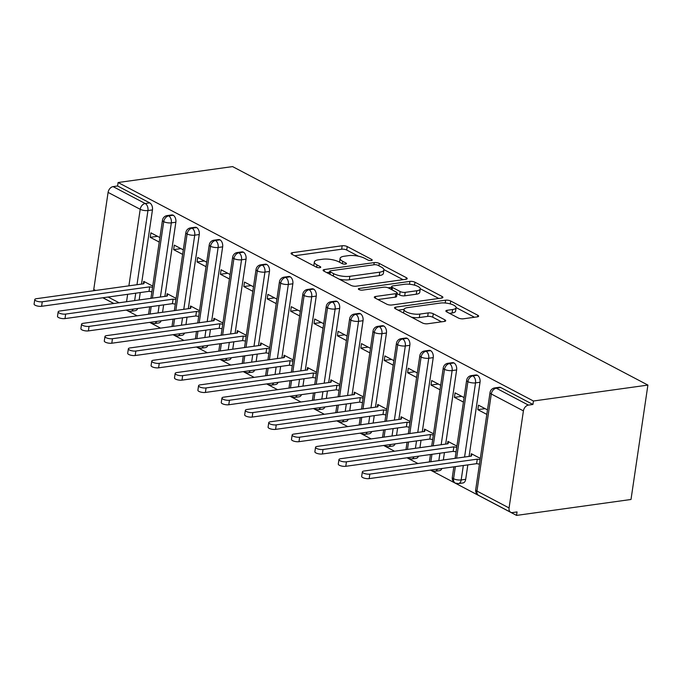 <?xml version="1.0" encoding="UTF-8"?>
<svg xmlns="http://www.w3.org/2000/svg" width="682" height="682" viewBox="0 0 682 682"><rect width="100%" height="100%" fill="white"/><g stroke="black" fill="none" stroke-linecap="round" stroke-linejoin="round"><path stroke-width="1.02" d="M371.306 260.524A2.54 0.818 8.4 0 0 372.21 260.055A2.54 0.818 8.4 0 0 371.639 259.416L347.232 246.577A3.632 1.168 8.4 0 0 342.168 245.75L292.356 252.681A3.632 1.168 8.4 0 0 291.061 253.354A3.632 1.168 8.4 0 0 291.887 254.275L316.286 267.114A2.54 0.818 8.4 0 0 319.832 267.685A2.54 0.818 8.4 0 0 320.736 267.216A2.54 0.818 8.4 0 0 320.156 266.568L317.002 264.914A11.62 3.725 8.4 0 1 314.359 261.982A11.62 3.725 8.4 0 1 318.511 259.816L322.663 259.237A11.62 3.725 8.4 0 1 338.869 261.871L342.023 263.533A2.54 0.818 8.4 0 0 345.569 264.105A2.54 0.818 8.4 0 0 346.473 263.636A2.54 0.818 8.4 0 0 345.893 262.996L342.739 261.334A11.62 3.725 8.4 0 1 340.096 258.401A11.62 3.725 8.4 0 1 344.248 256.236L348.4 255.656A11.62 3.725 8.4 0 1 364.606 258.29L367.76 259.953A2.54 0.818 8.4 0 0 371.306 260.524M458.287 317.974A3.632 1.168 8.4 0 0 463.351 318.801L477.332 316.857A3.632 1.168 8.4 0 0 478.628 316.175A3.632 1.168 8.4 0 0 477.801 315.263L450.7 301.009A3.632 1.168 8.4 0 0 445.636 300.182L395.824 307.113A3.632 1.168 8.4 0 0 394.528 307.787A3.632 1.168 8.4 0 0 395.347 308.707L422.448 322.961A3.632 1.168 8.4 0 0 427.512 323.78L444.4 321.435A3.632 1.168 8.4 0 0 445.696 320.762A3.632 1.168 8.4 0 0 444.869 319.841L433.266 313.737A3.632 1.168 8.4 0 0 428.202 312.919L419.831 314.078A9.71 3.112 8.4 0 1 409.396 313.098A9.71 3.112 8.4 0 1 404.076 309.432A9.71 3.112 8.4 0 1 407.546 307.616L440.342 303.055A9.71 3.112 8.4 0 1 450.776 304.044A9.71 3.112 8.4 0 1 456.096 307.71A9.71 3.112 8.4 0 1 452.626 309.517L447.162 310.284A3.632 1.168 8.4 0 0 445.866 310.958A3.632 1.168 8.4 0 0 446.693 311.879L458.287 317.974M118.105 182.52L232.579 166.596L647.9 385.083L533.435 401.007L118.105 182.52L117.594 185.99L113.084 186.612L145.198 203.509L149.708 202.878L117.594 185.99M405.901 279.279A3.632 1.168 8.4 0 0 407.197 278.606A3.632 1.168 8.4 0 0 406.37 277.685L379.269 263.431A3.632 1.168 8.4 0 0 374.205 262.604L324.393 269.535A3.632 1.168 8.4 0 0 323.098 270.217A3.632 1.168 8.4 0 0 323.924 271.129L351.025 285.383A3.632 1.168 8.4 0 0 356.089 286.21L405.901 279.279M414.988 282.22L442.089 296.474A3.632 1.168 8.4 0 1 442.908 297.386A3.632 1.168 8.4 0 1 441.612 298.068L391.8 304.999A3.632 1.168 8.4 0 1 386.737 304.172L375.143 298.068A3.632 1.168 8.4 0 1 374.316 297.156A3.632 1.168 8.4 0 1 375.612 296.474L395.816 293.669A3.632 1.168 8.4 0 0 397.112 292.987A3.632 1.168 8.4 0 0 396.285 292.075L388.587 288.026A3.632 1.168 8.4 0 0 383.523 287.207L362.492 290.131A2.54 0.818 8.4 0 1 359.764 289.876A2.54 0.818 8.4 0 1 358.374 288.912A2.54 0.818 8.4 0 1 359.278 288.435L409.925 281.393A3.632 1.168 8.4 0 1 414.988 282.22L414.554 285.17M509.079 507.954L523.409 410.888L491.296 393.991L476.965 491.057L509.079 507.954A5.55 3.879 117.7 0 0 510.724 512.276A5.55 3.879 117.7 0 0 512.54 512.566L517.05 511.935L516.538 515.404L631.003 499.48L647.9 385.083M128.898 285.835L140.202 209.297L108.088 192.401L93.758 289.466L95.651 290.464M108.088 192.401A5.55 3.879 -62.3 0 1 113.084 186.612M93.698 290.737A5.55 3.879 -62.3 0 1 93.758 289.466M516.538 515.404L430.41 470.094M417.93 463.53L407.018 457.784M394.528 451.22L383.616 445.474M371.136 438.91L360.215 433.164M347.735 426.6L336.823 420.862M324.334 414.289L313.422 408.552M300.933 401.979L290.021 396.242M277.54 389.669L266.628 383.932M254.139 377.359L243.227 371.622M230.738 365.058L219.826 359.312M207.345 352.747L196.433 347.002M183.944 340.437L173.032 334.692M160.543 328.127L149.631 322.39M137.15 315.817L126.238 310.08M113.749 303.507L102.837 297.77M533.435 401.007L532.923 404.469L528.405 405.099A5.55 3.879 117.7 0 0 523.409 410.888M152.734 286.099L143.732 281.368L143.365 283.823M157.533 236.322L150.236 237.336L150.901 232.835L159.903 237.566M150.236 237.336L159.238 242.076M532.923 404.469L500.801 387.572L496.291 388.203L528.405 405.099M475.704 489.659A5.55 5.55 0 0 0 478.611 495.379A5.55 3.879 117.7 0 1 476.965 491.057A5.55 1.782 8.4 0 1 475.704 489.659L490.034 392.593A5.55 1.782 8.4 0 0 491.296 393.991A5.55 3.879 117.7 0 1 496.291 388.203A5.55 3.546 82.1 0 0 494.765 387.905L499.275 387.282A5.55 3.546 82.1 0 1 500.801 387.572M149.708 202.878A5.55 3.546 82.1 0 1 152.453 209.928L141.506 284.087M140.253 292.561L139.154 299.978M137.721 308.477A5.55 3.546 82.1 0 1 135.377 310.642L130.867 311.265A5.55 3.546 -97.9 0 0 133.212 309.108M477.409 375.271L472.899 375.893A5.55 3.546 82.1 0 0 471.364 375.594L475.874 374.972A5.55 3.546 82.1 0 1 477.409 375.271A5.55 3.546 82.1 0 1 480.034 382.252L469.08 456.411M467.826 464.894L465.695 479.318A5.55 3.546 82.1 0 1 462.95 482.967L458.44 483.598A5.55 3.546 -97.9 0 0 461.185 479.949L465.695 479.318M480.316 458.423L471.313 453.692L470.947 456.156M487.485 409.891L478.474 405.159L477.809 409.66L486.82 414.4M454.007 362.96L449.498 363.583A5.55 3.546 82.1 0 0 447.963 363.293L452.473 362.662A5.55 3.546 82.1 0 1 454.007 362.96A5.55 3.546 82.1 0 1 456.633 369.942L445.678 444.101M444.434 452.584L443.334 459.992M441.902 468.5A5.55 3.546 82.1 0 1 439.558 470.657L435.039 471.288A5.55 3.546 -97.9 0 0 437.392 469.122M456.914 446.113L447.912 441.382L447.545 443.846M464.084 397.589L455.082 392.849L454.417 397.359L463.419 402.09M430.606 350.65L426.097 351.273A5.55 3.546 82.1 0 0 424.571 350.983L429.08 350.352A5.55 3.546 82.1 0 1 430.606 350.65A5.55 3.546 82.1 0 1 433.232 357.632L422.286 431.791M421.033 440.274L419.942 447.682M418.501 456.19A5.55 3.546 82.1 0 1 416.156 458.355L411.647 458.977A5.55 3.546 -97.9 0 0 413.991 456.812M433.522 433.812L424.511 429.072L424.153 431.536M440.683 385.279L431.68 380.539L431.015 385.049L440.018 389.78M407.214 338.34L402.704 338.971A5.55 3.546 82.1 0 0 401.169 338.673L405.679 338.042A5.55 3.546 82.1 0 1 407.214 338.34A5.55 3.546 82.1 0 1 409.839 345.322L398.885 419.481M397.632 427.964L396.54 435.372M395.108 443.88A5.55 3.546 82.1 0 1 392.755 446.045L388.246 446.667A5.55 3.546 -97.9 0 0 390.598 444.502M410.121 421.502L401.118 416.762L400.752 419.225M417.29 372.969L408.279 368.229L407.614 372.739L416.625 377.47M383.813 326.03L379.303 326.661A5.55 3.546 82.1 0 0 377.768 326.363L382.278 325.732A5.55 3.546 82.1 0 1 383.813 326.03A5.55 3.546 82.1 0 1 386.438 333.012L375.484 407.18M374.239 415.653L373.139 423.062M371.707 431.57A5.55 3.546 82.1 0 1 369.363 433.735L364.844 434.357A5.55 3.546 -97.9 0 0 367.197 432.2M386.72 409.191L377.717 404.452L377.351 406.915M393.889 360.659L384.887 355.919L384.222 360.428L393.224 365.168M360.411 313.72L355.902 314.351A5.55 3.546 82.1 0 0 354.367 314.052L358.885 313.43A5.55 3.546 82.1 0 1 360.411 313.72A5.55 3.546 82.1 0 1 363.037 320.702L352.091 394.869M350.838 403.343L349.738 410.76M348.306 419.26A5.55 3.546 82.1 0 1 345.962 421.425L341.452 422.056A5.55 3.546 -97.9 0 0 343.796 419.89M363.327 396.881L354.316 392.141L353.958 394.605M370.488 348.349L361.486 343.609L360.821 348.118L369.823 352.858M337.019 301.41L332.509 302.041A5.55 3.546 82.1 0 0 330.975 301.742L335.484 301.12A5.55 3.546 82.1 0 1 337.019 301.41A5.55 3.546 82.1 0 1 339.645 308.392L328.69 382.559M327.437 391.033L326.346 398.45M324.913 406.949A5.55 3.546 82.1 0 1 322.56 409.115L318.051 409.746A5.55 3.546 -97.9 0 0 320.404 407.58M339.926 384.571L330.923 379.831L330.557 382.295M347.095 336.038L338.084 331.307L337.42 335.808L346.422 340.548M313.618 289.108L309.108 289.731A5.55 3.546 82.1 0 0 307.573 289.432L312.083 288.81A5.55 3.546 82.1 0 1 313.618 289.108A5.55 3.546 82.1 0 1 316.243 296.09L305.289 370.249M304.036 378.732L302.944 386.14M301.512 394.639A5.55 3.546 82.1 0 1 299.168 396.805L294.65 397.435A5.55 3.546 -97.9 0 0 297.002 395.27M316.525 372.261L307.522 367.53L307.156 369.994M323.694 323.728L314.692 318.997L314.027 323.498L323.029 328.238M290.217 276.798L285.707 277.421A5.55 3.546 82.1 0 0 284.172 277.131L288.691 276.5A5.55 3.546 82.1 0 1 290.217 276.798A5.55 3.546 82.1 0 1 292.842 283.78L281.896 357.939M280.643 366.422L279.543 373.83M278.111 382.338A5.55 3.546 82.1 0 1 275.767 384.495L271.257 385.125A5.55 3.546 -97.9 0 0 273.601 382.96M293.124 359.951L284.121 355.22L283.763 357.683M300.293 311.418L291.291 306.687L290.626 311.188L299.628 315.928M266.824 264.488L262.306 265.11A5.55 3.546 82.1 0 0 260.78 264.821L265.289 264.19A5.55 3.546 82.1 0 1 266.824 264.488A5.55 3.546 82.1 0 1 269.45 271.47L258.495 345.629M257.242 354.111L256.151 361.52M254.718 370.028A5.55 3.546 82.1 0 1 252.366 372.184L247.856 372.815A5.55 3.546 -97.9 0 0 250.2 370.65M269.731 347.65L260.729 342.91L260.362 345.373M276.892 299.117L267.89 294.377L267.225 298.887L276.227 303.618M243.423 252.178L238.913 252.809A5.55 3.546 82.1 0 0 237.379 252.511L241.888 251.88A5.55 3.546 82.1 0 1 243.423 252.178A5.55 3.546 82.1 0 1 246.049 259.16L235.094 333.319M233.841 341.801L232.75 349.21M231.317 357.718A5.55 3.546 82.1 0 1 228.964 359.883L224.455 360.505A5.55 3.546 -97.9 0 0 226.808 358.34M246.33 335.339L237.327 330.6L236.961 333.063M253.499 286.807L244.497 282.067L243.824 286.576L252.834 291.308M220.022 239.868L215.512 240.499A5.55 3.546 82.1 0 0 213.978 240.2L218.496 239.57A5.55 3.546 82.1 0 1 220.022 239.868A5.55 3.546 82.1 0 1 222.647 246.85L211.701 321.009M210.448 329.491L209.348 336.899M207.916 345.407A5.55 3.546 82.1 0 1 205.572 347.573L201.062 348.195A5.55 3.546 -97.9 0 0 203.406 346.038M222.929 323.029L213.926 318.289L213.568 320.753M230.098 274.496L221.096 269.757L220.431 274.266L229.433 278.998M196.629 227.558L192.111 228.189A5.55 3.546 82.1 0 0 190.585 227.89L195.095 227.259A5.55 3.546 82.1 0 1 196.629 227.558A5.55 3.546 82.1 0 1 199.255 234.54L188.3 308.707M187.047 317.181L185.956 324.598M184.524 333.097A5.55 3.546 82.1 0 1 182.171 335.263L177.661 335.885A5.55 3.546 -97.9 0 0 180.005 333.728M199.536 310.719L190.534 305.979L190.167 308.443M206.697 262.186L197.695 257.446L197.03 261.956L206.032 266.696M173.228 215.248L168.718 215.879A5.55 3.546 82.1 0 0 167.184 215.58L171.694 214.958A5.55 3.546 82.1 0 1 173.228 215.248A5.55 3.546 82.1 0 1 175.854 222.23L164.899 296.397M163.646 304.871L162.555 312.288M161.123 320.787A5.55 3.546 82.1 0 1 158.77 322.953L154.26 323.583A5.55 3.546 -97.9 0 0 156.613 321.418M176.135 298.409L167.133 293.669L166.766 296.133M183.305 249.876L174.294 245.136L173.629 249.646L182.64 254.386M150.142 322.313A5.55 3.879 117.7 0 0 151.029 323.055A5.55 3.879 117.7 0 0 151.148 323.106L154.26 323.583M175.854 222.23L171.344 222.861A5.55 3.546 82.1 0 0 168.718 215.879A5.55 3.879 117.7 0 0 163.723 221.667L152.427 298.128M151.174 306.61L150.083 314.018M173.629 249.646L180.935 248.632M197.03 261.956L204.336 260.942M220.431 274.266L227.728 273.252M243.824 286.576L251.129 285.562M267.225 298.887L274.531 297.863M290.626 311.188L297.923 310.174M314.027 323.498L321.324 322.484M337.42 335.808L344.725 334.794M360.821 348.118L368.118 347.104M384.222 360.428L391.519 359.414M407.614 372.739L414.92 371.724M431.015 385.049L438.313 384.034M454.417 397.359L461.714 396.336M477.809 409.66L485.115 408.646M173.543 334.623A5.55 3.879 117.7 0 0 174.43 335.365A5.55 3.879 117.7 0 0 174.541 335.416L177.661 335.885M199.255 234.54L194.737 235.171A5.55 3.546 82.1 0 0 192.111 228.189A5.55 3.879 117.7 0 0 187.115 233.977L175.828 310.438M174.575 318.92L173.484 326.328M196.945 346.933A5.55 3.879 117.7 0 0 197.831 347.675A5.55 3.879 117.7 0 0 197.942 347.726L201.062 348.195M222.647 246.85L218.138 247.481A5.55 3.546 82.1 0 0 215.512 240.499A5.55 3.879 117.7 0 0 210.516 246.287L199.221 322.748M197.976 331.23L196.876 338.639M220.337 359.243A5.55 3.879 117.7 0 0 221.224 359.977A5.55 3.879 117.7 0 0 221.343 360.036L224.455 360.505M246.049 259.16L241.539 259.791A5.55 3.546 82.1 0 0 238.913 252.809A5.55 3.879 117.7 0 0 233.917 258.589L222.622 335.058M221.369 343.532L220.277 350.949M243.738 371.554A5.55 3.879 117.7 0 0 244.625 372.287A5.55 3.879 117.7 0 0 244.736 372.346L247.856 372.815M269.45 271.47L264.931 272.092A5.55 3.546 82.1 0 0 262.306 265.11A5.55 3.879 117.7 0 0 257.31 270.899L246.023 347.368M244.77 355.842L243.679 363.259M267.139 383.864A5.55 3.879 117.7 0 0 268.026 384.597A5.55 3.879 117.7 0 0 268.137 384.657L271.257 385.125M292.842 283.78L288.333 284.403A5.55 3.546 82.1 0 0 285.707 277.421A5.55 3.879 117.7 0 0 280.711 283.209L269.424 359.678M268.171 368.152L267.071 375.56M290.532 396.165A5.55 3.879 117.7 0 0 291.419 396.907A5.55 3.879 117.7 0 0 291.538 396.967L294.65 397.435M316.243 296.09L311.734 296.713A5.55 3.546 82.1 0 0 309.108 289.731A5.55 3.879 117.7 0 0 304.112 295.519L292.817 371.98M291.564 380.462L290.472 387.87M313.933 408.475A5.55 3.879 117.7 0 0 314.82 409.217A5.55 3.879 117.7 0 0 314.931 409.268L318.051 409.746M339.645 308.392L335.126 309.023A5.55 3.546 82.1 0 0 332.509 302.041A5.55 3.879 117.7 0 0 327.505 307.829L316.218 384.29M314.965 392.772L313.873 400.181M337.334 420.785A5.55 3.879 117.7 0 0 338.221 421.527A5.55 3.879 117.7 0 0 338.332 421.578L341.452 422.056M363.037 320.702L358.527 321.333A5.55 3.546 82.1 0 0 355.902 314.351A5.55 3.879 117.7 0 0 350.906 320.139L339.619 396.6M338.366 405.082L337.266 412.491M360.727 433.096A5.55 3.879 117.7 0 0 361.613 433.837A5.55 3.879 117.7 0 0 361.733 433.888L364.844 434.357M386.438 333.012L381.929 333.643A5.55 3.546 82.1 0 0 379.303 326.661A5.55 3.879 117.7 0 0 374.307 332.449L363.012 408.91M361.758 417.393L360.667 424.801M384.128 445.406A5.55 3.879 117.7 0 0 385.015 446.139A5.55 3.879 117.7 0 0 385.125 446.199L388.246 446.667M409.839 345.322L405.33 345.953A5.55 3.546 82.1 0 0 402.704 338.971A5.55 3.879 117.7 0 0 397.7 344.76L386.413 421.22M385.16 429.703L384.068 437.111M407.529 457.716A5.55 3.879 117.7 0 0 408.416 458.449A5.55 3.879 117.7 0 0 408.527 458.509L411.647 458.977M433.232 357.632L428.722 358.255A5.55 3.546 82.1 0 0 426.097 351.273A5.55 3.879 117.7 0 0 421.101 357.061L409.814 433.53M408.561 442.004L407.461 449.421M430.922 470.026A5.55 3.879 117.7 0 0 431.817 470.759A5.55 3.879 117.7 0 0 431.928 470.819L435.039 471.288M456.633 369.942L452.123 370.565A5.55 3.546 82.1 0 0 449.498 363.583A5.55 3.879 117.7 0 0 444.502 369.371L433.206 445.84M431.953 454.314L430.862 461.731M455.354 466.624L453.564 478.747A5.55 3.879 117.7 0 0 455.209 483.069A5.55 3.879 117.7 0 0 455.329 483.129L458.44 483.598M480.034 382.252L475.524 382.875A5.55 3.546 82.1 0 0 472.899 375.893A5.55 3.879 117.7 0 0 467.895 381.681L456.608 458.151M340.096 258.401L339.585 261.871A11.62 3.725 8.4 0 0 339.593 262.255M314.359 261.982L313.848 265.451A11.62 3.725 8.4 0 0 313.856 265.835M358.485 256.227L346.72 250.038A3.632 1.168 8.4 0 0 341.656 249.22L294.692 255.75M329.611 272.203L326.729 272.604M403.053 279.68L383.889 269.595M377.922 265.298A2.54 0.818 8.4 0 0 374.375 264.718L330.651 270.805A2.54 0.818 8.4 0 0 329.747 271.274A2.54 0.818 8.4 0 0 330.327 271.922L333.651 273.67A11.62 3.725 8.4 0 0 349.857 276.304L379.746 272.152A11.62 3.725 8.4 0 0 383.889 269.978A11.62 3.725 8.4 0 0 381.255 267.054L377.922 265.298M339.261 279.194A11.62 3.725 8.4 0 0 349.346 279.773L349.857 276.304M383.889 269.978L383.378 273.448A11.62 3.725 8.4 0 1 379.235 275.613L349.346 279.773M420.248 288.725L438.765 298.46M377.947 299.551L395.304 297.139A3.632 1.168 8.4 0 0 396.6 296.457L397.112 292.987M388.135 287.821L391.528 287.352M416.779 290.754A9.71 3.112 8.4 0 0 420.24 288.938A9.71 3.112 8.4 0 0 414.929 285.272A9.71 3.112 8.4 0 0 404.486 284.292L392.934 285.894A3.632 1.168 8.4 0 0 391.639 286.576A3.632 1.168 8.4 0 0 392.465 287.489L400.155 291.538A3.632 1.168 8.4 0 0 405.219 292.356L416.779 290.754L416.267 294.223A9.71 3.112 8.4 0 0 419.728 292.408L420.24 288.938M416.267 294.223L404.707 295.826A3.632 1.168 8.4 0 1 399.643 294.999L397.018 293.618M456.096 307.71L455.585 311.171A9.71 3.112 8.4 0 1 452.115 312.987L449.498 313.353M404.076 309.432L403.565 312.902A9.71 3.112 8.4 0 0 403.556 313.021M411.476 317.19A9.71 3.112 8.4 0 0 419.319 317.548L419.831 314.078M441.544 321.836L432.755 317.207A3.632 1.168 8.4 0 0 427.691 316.388L419.319 317.548M404.094 309.355L398.16 310.182M474.484 317.249L456.105 307.582M42.267 301.776L41.602 306.286A4.621 1.483 -171.6 0 1 36.632 305.817A4.621 1.483 -171.6 0 1 34.1 304.07L34.765 299.568A4.621 1.483 8.4 0 0 37.297 301.308A4.621 1.483 8.4 0 0 42.267 301.776L149.682 286.841L152.555 287.31M144.431 281.734L143.834 283.763L36.419 298.699A4.621 1.483 8.4 0 0 34.765 299.568M41.602 306.286L149.017 291.342L151.89 291.811M149.017 291.342L149.682 286.841M65.66 314.087L64.995 318.596A4.621 1.483 -171.6 0 1 60.033 318.127A4.621 1.483 -171.6 0 1 57.501 316.38L58.166 311.87A4.621 1.483 8.4 0 0 60.698 313.618A4.621 1.483 8.4 0 0 65.66 314.087L173.083 299.151L175.956 299.611M167.832 294.044L167.235 296.073L59.811 311.009A4.621 1.483 8.4 0 0 58.166 311.87M64.995 318.596L172.418 303.652L175.291 304.121M172.418 303.652L173.083 299.151M89.061 326.397L88.396 330.906A4.621 1.483 -171.6 0 1 83.426 330.438A4.621 1.483 -171.6 0 1 80.894 328.69L81.559 324.18A4.621 1.483 8.4 0 0 84.091 325.928A4.621 1.483 8.4 0 0 89.061 326.397L196.484 311.461L199.357 311.921M191.233 306.354L190.636 308.383L83.213 323.319A4.621 1.483 8.4 0 0 81.559 324.18M88.396 330.906L195.819 315.962L198.692 316.431M195.819 315.962L196.484 311.461M112.462 338.707L111.797 343.217A4.621 1.483 -171.6 0 1 106.827 342.739A4.621 1.483 -171.6 0 1 104.295 341L104.96 336.49A4.621 1.483 8.4 0 0 107.492 338.238A4.621 1.483 8.4 0 0 112.462 338.707L219.877 323.762L222.758 324.231M214.634 318.656L214.029 320.685L106.614 335.629A4.621 1.483 8.4 0 0 104.96 336.49M111.797 343.217L219.212 328.272L222.085 328.741M219.212 328.272L219.877 323.762M135.863 351.017L135.189 355.518A4.621 1.483 -171.6 0 1 130.228 355.049A4.621 1.483 -171.6 0 1 127.696 353.31L128.361 348.8A4.621 1.483 8.4 0 0 130.893 350.548A4.621 1.483 8.4 0 0 135.863 351.017L243.278 336.073L246.151 336.541M238.027 330.966L237.43 332.995L130.006 347.939A4.621 1.483 8.4 0 0 128.361 348.8M135.189 355.518L242.613 340.582L245.486 341.051M242.613 340.582L243.278 336.073M159.256 363.327L158.591 367.828A4.621 1.483 -171.6 0 1 153.62 367.359A4.621 1.483 -171.6 0 1 151.089 365.62L151.754 361.11A4.621 1.483 8.4 0 0 154.285 362.858A4.621 1.483 8.4 0 0 159.256 363.327L266.679 348.383L269.552 348.852M261.428 343.276L260.831 345.305L153.407 360.249A4.621 1.483 8.4 0 0 151.754 361.11M158.591 367.828L266.014 352.892L268.887 353.361M266.014 352.892L266.679 348.383M182.657 375.629L181.992 380.138A4.621 1.483 -171.6 0 1 177.022 379.669A4.621 1.483 -171.6 0 1 174.49 377.922L175.155 373.421A4.621 1.483 8.4 0 0 177.687 375.16A4.621 1.483 8.4 0 0 182.657 375.629L290.072 360.693L292.953 361.162M284.829 355.586L284.224 357.615L176.809 372.56A4.621 1.483 8.4 0 0 175.155 373.421M181.992 380.138L289.407 365.202L292.288 365.663M289.407 365.202L290.072 360.693M206.058 387.939L205.393 392.448A4.621 1.483 -171.6 0 1 200.423 391.98A4.621 1.483 -171.6 0 1 197.891 390.232L198.556 385.731A4.621 1.483 8.4 0 0 201.088 387.47A4.621 1.483 8.4 0 0 206.058 387.939L313.473 373.003L316.346 373.472M308.221 367.896L307.625 369.925L200.201 384.861A4.621 1.483 8.4 0 0 198.556 385.731M205.393 392.448L312.808 377.504L315.681 377.973M312.808 377.504L313.473 373.003M229.45 400.249L228.785 404.758A4.621 1.483 -171.6 0 1 223.815 404.29A4.621 1.483 -171.6 0 1 221.283 402.542L221.957 398.032A4.621 1.483 8.4 0 0 224.48 399.78A4.621 1.483 8.4 0 0 229.45 400.249L336.874 385.313L339.747 385.782M331.623 380.206L331.026 382.235L223.602 397.171A4.621 1.483 8.4 0 0 221.957 398.032M228.785 404.758L336.209 389.814L339.082 390.283M336.209 389.814L336.874 385.313M252.852 412.559L252.187 417.069A4.621 1.483 -171.6 0 1 247.216 416.6A4.621 1.483 -171.6 0 1 244.685 414.852L245.35 410.342A4.621 1.483 8.4 0 0 247.881 412.09A4.621 1.483 8.4 0 0 252.852 412.559L360.275 397.623L363.148 398.083M355.024 392.517L354.418 394.546L247.003 409.481A4.621 1.483 8.4 0 0 245.35 410.342M252.187 417.069L359.602 402.124L362.483 402.593M359.602 402.124L360.275 397.623M276.253 424.869L275.588 429.379A4.621 1.483 -171.6 0 1 270.618 428.91A4.621 1.483 -171.6 0 1 268.086 427.162L268.751 422.652A4.621 1.483 8.4 0 0 271.283 424.4A4.621 1.483 8.4 0 0 276.253 424.869L383.668 409.925L386.541 410.394M378.416 404.827L377.819 406.847L270.396 421.791A4.621 1.483 8.4 0 0 268.751 422.652M275.588 429.379L383.003 414.434L385.876 414.903M383.003 414.434L383.668 409.925M299.645 437.179L298.98 441.68A4.621 1.483 -171.6 0 1 294.01 441.211A4.621 1.483 -171.6 0 1 291.487 439.472L292.152 434.963A4.621 1.483 8.4 0 0 294.675 436.71A4.621 1.483 8.4 0 0 299.645 437.179L407.069 422.235L409.942 422.704M401.817 417.128L401.221 419.157L293.797 434.102A4.621 1.483 8.4 0 0 292.152 434.963M298.98 441.68L406.404 426.744L409.277 427.213M406.404 426.744L407.069 422.235M323.046 449.489L322.381 453.99A4.621 1.483 -171.6 0 1 317.411 453.521A4.621 1.483 -171.6 0 1 314.879 451.782L315.544 447.273A4.621 1.483 8.4 0 0 318.076 449.02A4.621 1.483 8.4 0 0 323.046 449.489L430.47 434.545L433.343 435.014M425.218 429.438L424.613 431.467L317.198 446.412A4.621 1.483 8.4 0 0 315.544 447.273M322.381 453.99L429.805 439.055L432.678 439.523M429.805 439.055L430.47 434.545M346.447 461.799L345.783 466.3A4.621 1.483 -171.6 0 1 340.812 465.832A4.621 1.483 -171.6 0 1 338.281 464.084L338.945 459.583A4.621 1.483 8.4 0 0 341.477 461.33A4.621 1.483 8.4 0 0 346.447 461.799L453.862 446.855L456.735 447.324M448.611 441.748L448.014 443.777L340.599 458.722A4.621 1.483 8.4 0 0 338.945 459.583M345.783 466.3L453.198 451.365L456.07 451.825M453.198 451.365L453.862 446.855M369.84 474.101L369.175 478.611A4.621 1.483 -171.6 0 1 364.205 478.142A4.621 1.483 -171.6 0 1 361.682 476.394L362.347 471.893A4.621 1.483 8.4 0 0 364.879 473.632A4.621 1.483 8.4 0 0 369.84 474.101L477.264 459.165L480.137 459.634M472.012 454.059L471.415 456.088L363.992 471.023A4.621 1.483 8.4 0 0 362.347 471.893M369.175 478.611L476.599 463.675L479.472 464.135M476.599 463.675L477.264 459.165M371.477 260.498L371.639 259.416M320.003 267.659L320.156 266.568M345.74 264.079L345.893 262.996M108.14 297.028L119.052 302.774M126.554 301.725L127.645 294.317M152.453 209.928L147.943 210.55A5.55 1.782 8.4 0 1 140.202 209.297A5.55 3.879 -62.3 0 1 145.198 203.509A5.55 3.546 82.1 0 1 147.943 210.55L136.988 284.709M126.34 310.063L127.517 310.685A5.55 3.879 -62.3 0 1 126.69 310.012M135.744 293.192L134.644 300.6M150.927 298.341L162.461 220.269A5.55 1.782 8.4 0 0 163.723 221.667A5.55 1.782 8.4 0 0 171.335 222.861L160.389 297.02M159.136 305.502L158.045 312.91M174.328 310.651L185.854 232.579A5.55 1.782 8.4 0 0 187.115 233.977A5.55 1.782 8.4 0 0 194.737 235.171L183.782 309.33M182.537 317.812L181.438 325.22M197.729 322.953L209.255 244.889A5.55 1.782 8.4 0 0 210.516 246.287A5.55 1.782 8.4 0 0 218.138 247.481L207.183 321.64M205.93 330.122L204.839 337.53M241.539 259.791L230.584 333.95M229.331 342.432L228.24 349.84M264.931 272.092L253.985 346.26M252.732 354.734L251.632 362.151M267.924 359.883L279.45 281.811A5.55 1.782 8.4 0 0 280.711 283.209A5.55 1.782 8.4 0 0 288.333 284.411L277.378 358.57M276.125 367.044L275.034 374.461M291.325 372.193L302.851 294.121A5.55 1.782 8.4 0 0 304.112 295.519A5.55 1.782 8.4 0 0 311.725 296.713L300.779 370.88M299.526 379.354L298.435 386.762M314.717 384.503L326.252 306.431A5.55 1.782 8.4 0 0 327.505 307.829A5.55 1.782 8.4 0 0 335.126 309.023L324.18 383.182M322.927 391.664L321.827 399.072M338.119 396.813L349.644 318.741A5.55 1.782 8.4 0 0 350.906 320.139A5.55 1.782 8.4 0 0 358.527 321.333L347.573 395.492M346.32 403.974L345.228 411.382M361.52 409.115L373.045 331.051A5.55 1.782 8.4 0 0 374.307 332.449A5.55 1.782 8.4 0 0 381.929 333.643L370.974 407.802M369.721 416.284L368.63 423.692M384.912 421.425L396.447 343.353A5.55 1.782 8.4 0 0 397.7 344.76A5.55 1.782 8.4 0 0 405.321 345.953L394.375 420.112M393.122 428.594L392.022 436.003M408.313 433.735L419.839 355.663A5.55 1.782 8.4 0 0 421.101 357.061A5.55 1.782 8.4 0 0 428.722 358.263L417.768 432.422M416.514 440.904L415.423 448.313M431.715 446.045L443.24 367.973A5.55 1.782 8.4 0 0 444.502 369.371A5.55 1.782 8.4 0 0 452.123 370.573L441.169 444.732M439.916 453.206L438.824 460.623M475.524 382.875L464.57 457.042M463.317 465.516L461.185 479.94A5.55 1.782 8.4 0 1 453.564 478.747A5.55 1.782 8.4 0 1 452.302 477.349A5.55 5.55 0 0 0 455.209 483.069M221.121 335.263L232.656 257.191A5.55 1.782 8.4 0 0 233.917 258.589A5.55 1.782 8.4 0 0 241.53 259.791M244.523 347.573L256.048 269.501A5.55 1.782 8.4 0 0 257.31 270.899A5.55 1.782 8.4 0 0 264.931 272.101M455.107 458.355L466.641 380.283A5.55 1.782 8.4 0 0 467.895 381.681A5.55 1.782 8.4 0 0 475.516 382.883M342.39 263.695L342.739 261.334M316.653 267.276L317.002 264.914M292.101 254.386L292.356 252.681M341.656 249.22L342.168 245.75M346.72 250.038L347.232 246.577M324.138 271.24L324.393 269.535M373.881 264.787L374.205 262.604M378.919 265.818L379.269 263.431M406.14 279.236L406.37 277.685M329.969 274.309L330.327 271.922M333.302 276.065L333.651 273.67M379.235 275.613L379.746 272.152M441.859 298.025L442.089 296.474M375.356 298.187L375.612 296.474M395.304 297.139L395.816 293.669M359.099 289.628L359.278 288.435M409.498 284.249L409.925 281.393M392.107 289.884L392.465 287.489M399.643 294.999L400.155 291.538M404.707 295.826L405.219 292.356M446.906 311.989L447.162 310.284M452.115 312.987L452.626 309.517M427.691 316.388L428.202 312.919M432.755 317.207L433.266 313.737M444.638 321.393L444.869 319.841M395.569 308.818L395.824 307.113M445.218 303.004L445.636 300.182M450.273 303.899L450.7 301.009M477.571 316.815L477.801 315.263M102.939 297.753L113.851 303.499M478.611 495.379L510.724 512.276M149.98 322.339A5.55 5.55 0 0 0 151.029 323.055M148.582 314.232L149.682 306.815M167.184 215.58A5.55 5.55 0 0 0 162.461 220.269M127.517 310.685A5.55 5.55 0 0 0 130.867 311.265M173.381 334.649A5.55 5.55 0 0 0 174.43 335.365M171.983 326.533L173.075 319.125M190.585 227.89A5.55 5.55 0 0 0 185.854 232.579M196.783 346.959A5.55 5.55 0 0 0 197.831 347.675M195.384 338.843L196.476 331.435M213.978 240.2A5.55 5.55 0 0 0 209.255 244.889M220.175 359.261A5.55 5.55 0 0 0 221.224 359.977M218.777 351.153L219.877 343.745M237.379 252.511A5.55 5.55 0 0 0 232.656 257.191M243.576 371.571A5.55 5.55 0 0 0 244.625 372.287M242.178 363.463L243.269 356.055M260.78 264.821A5.55 5.55 0 0 0 256.048 269.501M266.977 383.881A5.55 5.55 0 0 0 268.026 384.597M265.579 375.773L266.671 368.365M284.172 277.131A5.55 5.55 0 0 0 279.45 281.811M290.37 396.191A5.55 5.55 0 0 0 291.419 396.907M288.972 388.084L290.072 380.667M307.573 289.432A5.55 5.55 0 0 0 302.851 294.121M313.771 408.501A5.55 5.55 0 0 0 314.82 409.217M312.373 400.394L313.464 392.977M330.975 301.742A5.55 5.55 0 0 0 326.252 306.431M337.172 420.811A5.55 5.55 0 0 0 338.221 421.527M335.774 412.695L336.865 405.287M354.367 314.052A5.55 5.55 0 0 0 349.644 318.741M360.573 433.121A5.55 5.55 0 0 0 361.613 433.837M359.167 425.005L360.267 417.597M377.768 326.363A5.55 5.55 0 0 0 373.045 331.051M383.966 445.431A5.55 5.55 0 0 0 385.015 446.139M382.568 437.315L383.659 429.907M401.169 338.673A5.55 5.55 0 0 0 396.447 343.353M407.367 457.733A5.55 5.55 0 0 0 408.416 458.449M405.969 449.626L407.06 442.217M424.571 350.983A5.55 5.55 0 0 0 419.839 355.663M430.768 470.043A5.55 5.55 0 0 0 431.817 470.759M429.362 461.936L430.461 454.527M447.963 363.293A5.55 5.55 0 0 0 443.24 367.973M452.302 477.349L453.854 466.838M471.364 375.594A5.55 5.55 0 0 0 466.641 380.283M494.765 387.905A5.55 5.55 0 0 0 490.034 392.593M329.346 273.985L329.747 271.274M391.221 289.415L391.639 286.576"/></g></svg>
